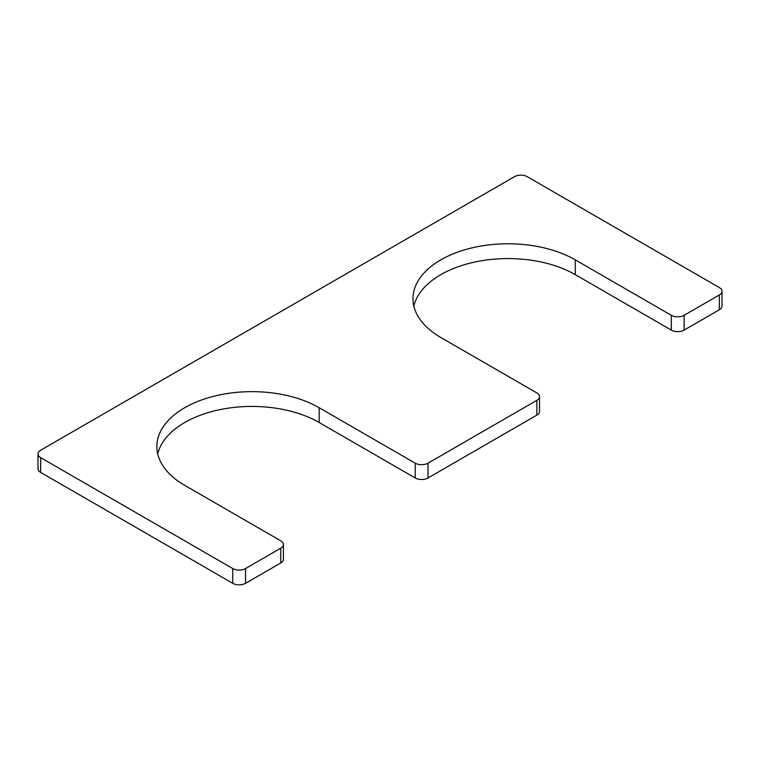 <?xml version="1.0" encoding="UTF-8"?>
<svg xmlns="http://www.w3.org/2000/svg" width="760" height="760" viewBox="0 0 760 760"><rect width="100%" height="100%" fill="white"/><g stroke="black" fill="none" stroke-linecap="round" stroke-linejoin="round"><path stroke-width="1.14" d="M319.172 407.721L319.172 422.512L415.216 477.964A9.053 5.225 0 0 0 428.022 477.964L536.864 415.122A9.053 5.225 0 0 0 539.524 411.426L539.524 396.634A9.053 5.225 0 0 0 536.864 392.939L440.828 337.488A95.076 54.891 0 0 1 412.974 298.67A95.076 54.891 0 0 1 471.675 247.959A95.076 54.891 0 0 1 575.282 259.863L671.327 315.305A9.053 5.225 0 0 0 684.133 315.305L719.35 294.975A9.053 5.225 0 0 0 722 291.279A9.053 5.225 0 0 0 719.35 287.584L527.26 176.691A9.053 5.225 0 0 0 514.463 176.691L40.65 450.233A9.053 5.225 0 0 0 38 453.929A9.053 5.225 0 0 0 40.65 457.624L232.74 568.528A9.053 5.225 0 0 0 245.537 568.528L280.753 548.197A9.053 5.225 0 0 0 283.413 544.502A9.053 5.225 0 0 0 280.753 540.806L184.718 485.355A95.076 54.891 0 0 1 156.864 446.538A95.076 54.891 0 0 1 215.564 395.827A95.076 54.891 0 0 1 319.172 407.721L415.216 463.173A9.053 5.225 0 0 0 428.022 463.173L536.864 400.33A9.053 5.225 0 0 0 539.524 396.634M575.282 259.863L575.282 274.645A95.076 54.891 0 0 0 477.679 261.449A95.076 54.891 0 0 0 413.849 306.071M575.282 274.645L671.327 330.096A9.053 5.225 0 0 0 684.133 330.096L719.35 309.766A9.053 5.225 0 0 0 722 306.071L722 291.279M38 453.929L38 468.72A9.053 5.225 0 0 0 40.65 472.416L232.74 583.309A9.053 5.225 0 0 0 245.537 583.309L280.753 562.98A9.053 5.225 0 0 0 283.413 559.284L283.413 544.502M319.172 422.512A95.076 54.891 0 0 0 221.568 409.308A95.076 54.891 0 0 0 157.738 453.929M415.216 463.173L415.216 477.964M428.022 463.173L428.022 477.964M536.864 400.33L536.864 415.122M671.327 315.305L671.327 330.096M684.133 315.305L684.133 330.096M719.35 294.975L719.35 309.766M40.65 457.624L40.65 472.416M232.74 568.528L232.74 583.309M245.537 568.528L245.537 583.309M280.753 548.197L280.753 562.98"/></g></svg>
